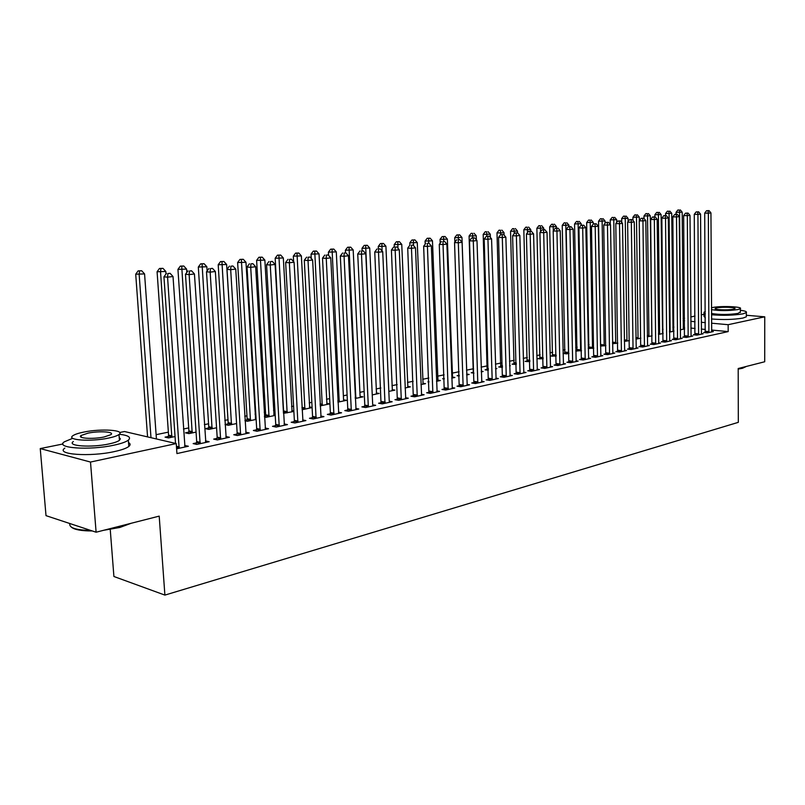 <?xml version="1.0" encoding="UTF-8"?>
<svg xmlns="http://www.w3.org/2000/svg" width="805" height="805" viewBox="0 0 805 805"><rect width="100%" height="100%" fill="white"/><g stroke="black" fill="none" stroke-linecap="round" stroke-linejoin="round"><path stroke-width="1.21" d="M673.926 327.072L672.859 327.293M663.079 329.325L662.384 329.476M589.079 344.711L588.183 344.892M577.175 347.176L575.696 347.488M565.05 349.702L562.957 350.135M552.703 352.268L549.986 352.832M540.125 354.884L536.754 355.579M527.315 357.541L523.25 358.386M514.254 360.258L509.495 361.244M500.941 363.025L495.447 364.162M487.377 365.842L481.118 367.14M473.551 368.72L466.528 370.179M459.112 371.719L452.209 373.148M444.108 374.828L437.598 376.187M428.793 378.018L422.695 379.286M413.146 381.268L407.481 382.445M397.167 384.589L391.954 385.675M380.835 387.98L376.106 388.966M364.152 391.451L359.905 392.327M347.096 394.993L343.373 395.768M329.658 398.616L326.478 399.28M311.817 402.329L309.211 402.872M293.573 406.112L291.551 406.535M274.908 409.997L273.509 410.288M265.499 411.949L264.201 412.22M255.799 413.971L255.054 414.122M246.954 415.803L244.73 416.266M227.976 419.747L224.796 420.411M208.565 423.782L204.379 424.648M188.702 427.908L183.46 429.005M168.366 432.134L156.11 434.68M147.536 436.461L146.57 436.662M683.103 318.498L684.532 318.217M690.781 316.949L695.017 316.093M701.215 314.836L704.013 314.272M110.235 529.418L113.908 576.501L164.894 595.096L738.316 422.343L738.195 368.519L764.71 361.757L764.75 316.818L728.163 324.697L711.529 323.197M164.894 595.096L159.199 516.126L96.107 532.216L46.006 515.653L40.25 448.576L62.961 443.978M119.714 432.496L124.513 431.53L176.245 443.575L90.502 462.05L40.25 448.576M672.92 330.855L673.966 330.956M669.478 332.133L673.966 331.187M695.017 334.417L693.336 334.779L696.939 335.142L703.147 333.783L701.356 333.612M647.321 336.812L652.09 335.806M673.906 339.006L672.165 339.388L675.787 339.76L682.217 338.352L680.366 338.17M624.348 341.411L629.419 340.596M652.04 343.765L650.239 344.158L653.881 344.54L660.543 343.091L658.611 342.89M605.088 223.257L605.048 220.993L598.538 221.214L600.55 346.12L605.903 345.556M629.389 348.696L627.518 349.098L631.18 349.501L638.073 348.002L636.081 347.78M575.766 350.97L581.502 350.708M575.766 350.769L577.084 350.487M605.893 353.808L603.951 354.23L607.634 354.653L614.789 353.083L612.706 352.852M552.622 355.629L550.6 356.062L556.175 356.062M581.512 359.111L579.499 359.543L583.192 359.986L590.618 358.366L588.455 358.114M527.235 360.972L525.142 361.415L529.841 361.626M556.205 364.615L554.112 365.068L557.815 365.53L565.533 363.85L563.279 363.568M500.871 366.517L498.698 366.969L502.461 367.402M509.615 365.661L510.3 365.752L509.625 365.893M529.901 370.33L527.728 370.803L531.431 371.296L539.461 369.545L537.116 369.243M473.481 372.272L471.217 372.755L473.964 373.138M481.249 371.226L483.141 371.487L481.269 371.88M502.551 376.287L500.287 376.78L504 377.293L512.342 375.472L509.907 375.13M444.239 378.43L442.639 378.763L444.269 378.994M452.35 377.082L454.906 377.444L451.746 378.119M474.085 382.476L471.73 382.989L475.443 383.532L484.137 381.63L481.581 381.268M422.856 383.25L425.523 383.653L420.955 384.619M444.43 388.926L441.975 389.459L445.698 390.033L454.755 388.05L452.088 387.648M392.126 389.67L394.913 390.113L388.835 391.401M413.529 395.647L410.963 396.211L414.686 396.805L424.124 394.742L421.347 394.299M360.368 397.408L360.097 396.352L363.005 396.855L355.287 398.485M381.278 402.671L378.602 403.245L382.315 403.879L392.176 401.725L389.268 401.242L389.529 402.299M326.679 403.345L329.728 403.879L320.209 405.891M347.599 409.997L344.812 410.6L348.505 411.264L358.809 409.01L355.76 408.477M283.491 413.347L293.875 411.456M291.782 410.631L293.845 411.013M312.39 417.654L309.472 418.288L313.165 418.982L323.932 416.638L320.742 416.034M245.012 420.774L247.417 421.267L256.121 419.425M244.982 420.331L246.954 419.918M255.296 418.228L256.06 418.379M275.562 425.664L272.503 426.328L276.165 427.073L287.445 424.607L284.095 423.943M208.586 427.988L205.396 428.652L208.877 429.397L216.565 427.777M236.972 434.056L233.762 434.75L237.405 435.535L249.228 432.959L245.706 432.215M168.396 436.441L165.055 437.135L168.497 437.93L175.057 436.541M196.511 442.861L193.15 443.595L196.752 444.42L209.159 441.714L205.456 440.919M176.245 443.575L176.939 453.577L728.183 331.6L711.56 330.03M705.411 329.456L701.306 329.064M695.107 328.48L690.871 328.078M684.612 327.494L683.183 327.363M176.617 448.818L188.38 446.252L184.587 445.457M141.68 270.762L138.138 270.882L141.68 270.762L144.568 273.911L156.422 438.956L159.843 439.751M216.978 438.403L213.697 439.117L217.32 439.922L229.435 437.276L225.823 436.491M188.722 432.164L185.462 432.849L188.923 433.613L196.058 432.104M256.493 429.81L253.364 430.494L257.016 431.259L268.558 428.733L265.127 428.029M225.068 424.597L228.368 425.282L236.579 423.551M225.058 424.517L227.986 423.903M294.187 421.609L291.199 422.263L294.882 422.977L305.9 420.572L302.63 419.948M264.483 417.03L266.032 417.332L275.219 415.39M264.432 416.235L265.489 416.014M273.74 414.384L275.179 414.666M330.191 413.78L327.343 414.404L331.036 415.078L341.562 412.784L338.452 412.21M309.422 406.948L312.088 407.431M302.076 409.725L312.099 407.602M364.625 406.294L361.888 406.887L365.601 407.531L375.673 405.328L372.695 404.814L372.967 405.921M343.846 400.9L343.574 399.833L346.542 400.327L337.949 402.148M397.569 399.119L394.963 399.693L398.676 400.306L408.316 398.193L405.478 397.73M376.287 392.991L379.125 393.444L372.242 394.903M429.146 392.256L426.64 392.8L430.353 393.383L439.6 391.361L436.874 390.938M407.652 386.43L410.369 386.853L405.066 387.97M459.414 385.665L457.009 386.189L460.722 386.742L469.597 384.81L466.991 384.428M428.934 381.651L427.918 381.862L428.944 382.013M437.749 380.131L440.365 380.513L436.511 381.329M488.454 379.346L486.15 379.849L489.873 380.383L498.386 378.521L495.89 378.169M459.242 375.271L457.069 375.724L459.263 376.036M466.669 374.084L469.164 374.436L466.659 374.969M516.357 373.279L514.143 373.762L517.856 374.265L526.037 372.474L523.642 372.162M487.307 369.364L485.093 369.837L488.353 370.28M495.578 368.418L496.856 368.589L495.588 368.851M543.184 367.442L541.051 367.905L544.754 368.388L552.622 366.667L550.318 366.376M514.184 363.719L512.04 364.172L516.287 364.484M568.984 361.837L566.931 362.28L570.624 362.733L578.191 361.083L575.988 360.811M540.044 358.275L537.992 358.708L543.134 358.819M593.818 356.434L591.846 356.857L595.529 357.299L602.814 355.699L600.701 355.458M564.969 353.033L563.037 353.445L566.539 353.878L568.954 353.365M617.747 351.222L615.845 351.644L619.508 352.057L626.542 350.517L624.499 350.296M588.254 348.525L593.818 348.112M588.244 348.142L588.988 347.981M640.82 346.21L638.979 346.603L642.632 347.005L649.404 345.526L647.451 345.315M612.535 343.745L617.767 343.051M663.068 341.37L661.297 341.753L664.94 342.125L671.471 340.706L669.589 340.505M635.94 339.116L640.85 338.18M684.552 336.691L682.841 337.064L686.464 337.426L692.773 336.047L690.952 335.866M662.435 333.049L663.119 333.119M658.5 334.457L663.129 333.481M705.301 332.183L703.64 332.535L707.243 332.888L713.351 331.549L711.59 331.388M683.214 328.692L684.622 328.822M680.265 329.859L684.622 328.933M705.371 322.644L701.266 322.272M695.057 321.718L690.821 321.336M684.552 320.762L683.123 320.642M746.326 315.268L764.75 316.818M96.107 532.216L90.502 462.05M728.183 331.6L728.163 324.697M184.878 446.785L184.778 445.407M205.607 441.915L205.537 440.899M179.123 448.274L167.571 277.162L173.015 276.518L184.969 446.996M175.53 443.414L163.938 276.829L167.571 277.162L167.883 273.549L170.066 273.287L167.883 273.549M166.434 273.418L163.938 276.829M173.015 276.518L170.066 273.287M144.568 273.911L135.713 274.203L147.567 436.894M139.517 271.003L139.164 274.525L150.988 437.699M135.713 274.203L138.138 270.882M200.113 443.686L189.135 274.606L194.438 273.982L205.828 442.438M196.138 444.28L196.692 441.543L185.482 274.284L189.135 274.606L189.417 271.044L191.54 270.792L189.417 271.044M187.957 270.913L185.482 274.284M194.438 273.982L191.54 270.792M220.61 439.208L210.165 272.12L215.348 271.506L226.185 437.99M216.636 439.772L217.169 437.105L206.503 271.808L210.165 272.12L210.407 268.598L212.48 268.357L210.407 268.598M208.948 268.478L206.503 271.808M215.348 271.506L212.48 268.357M166.001 274.002L165.83 271.466L157.086 271.758L168.577 435.153L168.034 437.819M160.879 268.588L162.982 268.357L159.481 268.468L160.879 268.588L160.557 272.07L171.837 437.226M162.982 268.357L165.83 271.466M157.086 271.758L159.481 268.468M186.81 272.482L186.579 269.081L177.945 269.373L188.903 430.886L188.38 433.493M181.719 266.234L183.781 266.002L180.32 266.123L181.719 266.234L192.184 432.929M183.781 266.002L186.579 269.081M177.945 269.373L180.32 266.123M131.215 523.26L119.844 527.466L103.724 530.274M107.87 529.217L120.217 526.852L129.706 523.653M72.742 438.292L64.33 441.824C54.488 448.113 89.486 450.609 113.928 445.175C121.112 443.646 125.912 441.965 128.337 440.154C131.457 437.316 128.438 435.354 119.301 434.257M64.853 448.123C55.032 454.533 90.009 457.099 114.421 451.575C121.595 450.015 126.385 448.315 128.81 446.463C130.621 444.974 130.521 443.666 128.508 442.539M119.231 437.548L120.378 438.836L119.442 440.325C117.671 441.643 114.189 442.851 108.987 443.947C91.428 447.832 66.352 446.061 73.366 441.522M108.534 438.081C113.736 436.994 117.228 435.807 118.999 434.509C125.64 430.041 101.189 428.421 83.78 432.084C78.417 433.171 74.784 434.378 72.893 435.716C65.869 440.174 90.955 441.905 108.534 438.081M88.107 433.13L81.134 435.465C76.646 438.343 92.736 439.439 104.046 436.994L110.838 434.69C115.165 431.812 99.337 430.756 88.107 433.13M69.753 524.115C69.512 528.03 76.475 530.133 90.663 530.415M92.263 530.948C81.567 530.958 74.654 529.73 71.534 527.275M745.953 366.657L742.532 368.257L738.195 369.072M738.195 368.68L746.185 366.476M711.479 314.765C723.242 315.681 733.707 315.389 742.864 313.87L746.326 312.612C747.08 311.676 745.088 310.891 740.359 310.267M711.499 318.971C723.262 319.917 733.717 319.625 742.874 318.076L746.326 316.808L746.326 316.013M740.369 311.978L737.853 313.447C728.465 314.785 719.67 314.805 711.479 313.487M711.449 309.633C719.65 310.921 728.445 310.901 737.843 309.583L740.359 308.687C743.146 306.635 720.747 305.719 712.516 307.53L711.439 307.772M716.963 307.892L715.273 308.476C713.371 309.794 727.992 310.398 733.285 309.211L734.925 308.637C736.736 307.309 722.266 306.715 716.963 307.892M704.003 313.034L704.023 316.385L705.341 317.864M705.311 311.555L703.993 312.229L705.321 313.678M240.615 434.841L230.693 269.695L235.744 269.091L246.058 433.643M236.64 435.374L237.153 432.768L227 269.393L230.693 269.695L230.904 266.224L232.927 265.982L230.904 266.224M229.425 266.103L227 269.393M235.744 269.091L232.927 265.982M260.146 430.574L250.717 267.32L255.648 266.737L265.459 429.407M256.171 431.078L256.674 428.542L247.024 267.029L250.717 267.32L250.898 263.899L252.871 263.668L250.898 263.899M249.419 263.778L247.024 267.029M255.648 266.737L252.871 263.668M207.116 270.973L206.845 266.747L198.312 267.039L208.767 426.731L208.254 429.266M202.075 263.939L204.078 263.708L200.666 263.829L202.075 263.939L212.057 428.733M204.078 263.708L206.845 266.747M198.312 267.039L200.666 263.829M236.539 422.957L226.628 264.483L218.195 264.765L228.167 422.665L227.674 425.141M221.949 261.695L223.911 261.474L220.53 261.585L221.949 261.695L231.478 424.627M223.911 261.474L226.628 264.483M218.195 264.765L220.53 261.585M279.224 426.398L270.269 265.006L275.089 264.443L284.417 425.271M275.25 426.881L275.733 424.406L266.566 264.734L270.269 265.006L270.43 261.625L272.352 261.404L270.43 261.625M268.94 261.514L266.566 264.734M275.089 264.443L272.352 261.404M255.628 419.526L245.968 262.259L237.626 262.541L247.125 418.691L246.652 421.106M241.359 259.502L243.281 259.291L239.94 259.401L241.359 259.502L250.456 420.623M243.281 259.291L245.968 262.259M237.626 262.541L239.94 259.401M297.87 422.333L289.367 262.752L294.077 262.199L302.942 421.216M293.895 422.786L294.358 420.371L285.644 262.48L289.367 262.752L289.498 259.411L291.38 259.19L289.498 259.411M288.009 259.301L285.644 262.48M294.077 262.199L291.38 259.19M274.062 415.632L264.855 260.085L256.614 260.367L265.66 414.806L265.197 417.171M260.337 257.358L262.209 257.147L258.908 257.258L260.337 257.358L269.011 416.698M262.209 257.147L264.855 260.085M256.614 260.367L258.908 257.258M316.083 418.348L308.023 260.548L312.622 260.005L321.044 417.262M312.109 418.791L312.571 416.427L304.29 260.287L308.023 260.548L308.124 257.248L309.965 257.026L308.124 257.248M306.635 257.147L304.29 260.287M312.622 260.005L309.965 257.026M333.894 414.454L326.256 258.385L330.744 257.862L338.734 413.398M329.919 414.877L330.362 412.563L322.513 258.133L326.256 258.385L326.327 255.125L328.128 254.923L326.327 255.125M324.828 255.034L322.513 258.133M330.744 257.862L328.128 254.923M351.302 410.651L344.067 256.282L348.464 255.759L356.041 409.614M347.337 411.053L347.77 408.789L340.324 256.04L344.067 256.282L344.117 253.062L345.878 252.861L344.117 253.062M342.618 252.971L340.324 256.04M348.464 255.759L345.878 252.861M368.328 406.938L361.485 254.219L365.782 253.716L372.695 404.824M364.373 407.32L364.786 405.096L357.732 253.988L361.485 254.219L361.515 251.039L363.226 250.838L361.515 251.039M360.006 250.949L357.732 253.988M365.782 253.716L363.226 250.838M384.991 403.295L378.521 252.207L382.717 251.713L389.258 401.222M381.037 403.657L374.758 251.975L378.521 252.207L378.521 249.057L380.202 248.866L378.521 249.057M377.012 248.976L374.758 251.975M382.717 251.713L380.202 248.866M401.293 399.733L395.175 250.234L399.28 249.751L405.73 398.767M397.338 400.085L391.411 250.013L395.175 250.234L395.154 247.125L396.805 246.934L395.154 247.125M393.655 247.044L391.411 250.013M399.28 249.751L396.805 246.934M417.242 396.251L411.476 248.302L415.491 247.829L421.589 395.295M413.297 396.583L407.712 248.091L411.476 248.302L411.436 245.233L413.046 245.052L411.436 245.233M409.926 245.153L407.712 248.091M415.491 247.829L413.046 245.052M432.859 392.83L427.425 246.421L431.359 245.958L437.115 391.904M428.924 393.162L423.651 246.219L427.425 246.421L427.364 243.382L428.934 243.201L427.364 243.382M425.855 243.301L423.651 246.219M431.359 245.958L428.934 243.201M448.154 389.489L443.032 244.569L446.886 244.116L452.319 388.584M444.219 389.801L439.268 244.378L443.032 244.569L442.961 241.57L444.501 241.389L442.961 241.57M441.452 241.5L439.268 244.378M446.886 244.116L444.501 241.389M292.084 411.828L283.32 257.962L275.169 258.244L283.461 412.804M278.872 255.266L280.704 255.064L277.443 255.165L278.872 255.266L287.144 412.874M280.704 255.064L283.32 257.962M275.169 258.244L277.443 255.165M309.714 408.105L301.372 255.889L293.312 256.161L293.614 261.685M297.005 253.223L298.796 253.022L295.576 253.122L297.005 253.223L304.884 409.131M298.796 253.022L301.372 255.889M293.312 256.161L295.576 253.122M326.971 404.462L319.022 253.867L311.062 254.128L311.283 258.506M314.735 251.22L316.486 251.019L313.296 251.13L314.735 251.22L322.242 405.458M316.486 251.019L319.022 253.867M311.062 254.128L313.296 251.13M343.574 399.833L336.289 251.874L328.41 252.146L328.581 255.427M332.073 249.258L333.783 249.067L330.634 249.168L332.073 249.258L339.217 401.876M333.783 249.067L336.289 251.874M328.41 252.146L330.634 249.168M360.097 396.352L353.184 249.932L345.395 250.204L345.526 252.83M349.038 247.346L350.708 247.155L347.599 247.256L349.038 247.346L355.84 398.364M350.708 247.155L353.184 249.932M345.395 250.204L347.599 247.256M376.539 393.997L369.716 248.041L362.009 248.302L362.129 250.768M365.641 245.465L367.281 245.284L364.192 245.384L365.641 245.465L372.222 394.45M367.281 245.284L369.716 248.041M362.009 248.302L364.192 245.384M392.377 390.646L385.907 246.179L378.28 246.431L378.38 248.815M381.892 243.633L383.492 243.452L380.443 243.553L381.892 243.633L382.083 250.989M383.492 243.452L385.907 246.179M378.28 246.431L380.443 243.553M407.894 387.376L401.755 244.358L394.209 244.609L394.309 246.964M397.801 241.842L399.371 241.661L396.352 241.762L397.801 241.842L397.962 248.252M399.371 241.661L401.755 244.358M394.209 244.609L396.352 241.762M423.088 384.166L417.272 242.577L409.805 242.828L409.896 245.193M413.378 240.081L414.917 239.9L411.929 240.001L413.378 240.081L413.518 245.595M414.917 239.9L417.272 242.577M409.805 242.828L411.929 240.001M463.127 386.219L458.317 242.768L462.09 242.315L467.212 385.333M459.202 386.521L454.553 242.577L458.317 242.768L458.226 239.799L459.736 239.618L458.226 239.799M456.717 239.719L454.553 242.577M462.09 242.315L459.736 239.618M437.98 381.017L432.466 240.826L425.08 241.077L425.201 244.177M428.642 238.35L430.152 238.189L427.193 238.28L428.642 238.35L428.773 243.191M430.152 238.189L432.466 240.826M425.08 241.077L427.193 238.28M477.798 383.019L473.29 240.997L476.983 240.554L481.803 382.144M473.883 383.301L469.516 240.806L473.29 240.997L473.169 238.059L474.648 237.888L471.66 237.988L473.169 238.059M471.66 237.988L469.516 240.806M476.983 240.554L474.648 237.888M452.571 377.937L447.359 239.115L440.043 239.367L440.184 243.16M443.585 236.67L445.064 236.499L442.136 236.6L443.585 236.67L443.736 241.349M445.064 236.499L447.359 239.115M440.043 239.367L442.136 236.6M492.177 379.88L487.941 239.256L491.563 238.833L496.091 379.014M488.273 380.151L484.177 239.085L487.941 239.256L487.81 236.358L489.259 236.187L486.311 236.288L487.81 236.358M486.311 236.288L484.177 239.085M491.563 238.833L489.259 236.187M466.88 374.919L461.949 237.435L454.714 237.686L454.865 242.154M458.236 235.01L459.685 234.849L456.787 234.949L458.236 235.01L458.387 239.558M459.685 234.849L461.949 237.435M454.714 237.686L456.787 234.949M506.265 376.8L502.31 237.566L505.852 237.143L510.108 375.955M502.36 377.062L498.537 237.384L502.31 237.566L502.159 234.688L503.578 234.527L500.65 234.627L502.159 234.688M504.101 235.12L504.021 232.605L500.609 232.997L500.66 234.627L498.537 237.384M505.852 237.143L503.578 234.527M476.389 239.88L476.258 235.795L469.084 236.036L473.3 373.037M472.595 233.39L471.146 233.329L472.595 233.39L472.756 237.857M474.014 233.229L476.258 235.795M469.084 236.036L471.146 233.329M520.07 373.782L516.377 235.895L519.849 235.483L523.834 372.957M516.186 374.043L512.614 235.734L516.377 235.895L516.216 233.058L517.605 232.897L514.707 232.997L516.216 233.058M514.707 232.997L512.614 235.734M519.849 235.483L517.605 232.897M490.376 237.475L490.275 234.185L483.181 234.426L487.136 370.109M486.673 231.8L485.224 231.739L486.673 231.8L486.844 236.227M488.061 231.649L490.275 234.185M483.181 234.426L485.224 231.739M533.604 370.823L530.173 234.265L533.574 233.863L537.297 370.018M529.73 371.075L526.41 234.104L530.173 234.265L529.992 231.458L531.36 231.297L528.493 231.397L529.992 231.458M528.493 231.397L526.41 234.104M533.574 233.863L531.36 231.297M500.469 230.24L499.03 230.18L500.469 230.24L500.609 232.997L496.997 232.846L500.7 367.241M501.837 230.089L504.021 232.605M496.997 232.846L499.03 230.18M546.887 367.925L543.687 232.665L547.028 232.273L550.509 367.13M543.013 368.167L539.934 232.514L543.687 232.665L543.496 229.888L544.834 229.727L541.996 229.828L543.496 229.888M541.996 229.828L539.934 232.514M547.028 232.273L544.834 229.727M517.555 232.897L517.504 231.055L510.551 231.287L514.013 364.424M514.003 228.711L512.564 228.66L514.003 228.711L514.224 233.631M515.341 228.56L517.504 231.055M510.551 231.287L512.564 228.66M559.898 365.078L556.939 231.095L560.22 230.713L563.46 364.303M556.044 365.309L553.196 230.944L556.939 231.095L556.738 228.348L558.046 228.197L555.239 228.288L556.738 228.348M555.239 228.288L553.196 230.944M560.22 230.713L558.046 228.197M530.777 231.277L530.726 229.536L523.834 229.767L527.074 361.656M527.285 227.211L525.836 227.161L527.285 227.211L527.517 232.655M528.593 227.07L530.726 229.536M523.834 229.767L525.836 227.161M572.677 362.29L569.94 229.556L573.15 229.184L576.159 361.526M568.823 362.512L566.197 229.415L569.94 229.556L569.729 226.839L571.017 226.688L568.229 226.779L569.729 226.839M568.229 226.779L566.197 229.415M573.15 229.184L571.017 226.688M543.747 229.687L543.707 228.046L536.875 228.278L539.893 358.95M540.306 225.742L538.857 225.692L540.306 225.742L540.568 231.689M541.594 225.601L543.707 228.046M536.875 228.278L538.857 225.692M585.205 359.553L582.689 228.046L585.839 227.674L588.626 358.799M581.361 359.765L578.956 227.916L582.689 228.046L582.468 225.36L583.726 225.209L580.969 225.299L582.468 225.36M580.969 225.299L578.956 227.916M585.839 227.674L583.726 225.209M556.466 228.147L556.436 226.587L549.674 226.809L552.471 356.283M553.085 224.303L551.636 224.253L553.085 224.303L553.367 230.733M554.343 224.162L556.436 226.587M549.674 226.809L551.636 224.253M597.501 356.867L595.197 226.567L598.296 226.205L600.852 356.132M593.667 357.078L591.474 226.436L595.197 226.567L594.965 223.901L596.193 223.76L593.466 223.85L594.965 223.901M593.466 223.85L591.474 226.436M598.296 226.205L596.193 223.76M568.964 226.698L568.924 225.148L562.232 225.37L564.818 353.667M565.623 222.884L564.184 222.834L565.623 222.884L565.824 225.501L568.521 353.455M566.861 222.744L568.924 225.148M562.232 225.37L564.184 222.834M609.566 354.23L607.473 225.118L610.502 224.756L612.867 353.506M605.752 354.431L603.75 224.987L607.473 225.118L607.222 222.482L608.439 222.341L605.732 222.432L607.222 222.482M605.732 222.432L603.75 224.987M610.502 224.756L608.439 222.341M581.22 225.269L581.19 223.74L574.559 223.961L576.944 351.111M577.93 221.496L576.491 221.445L577.93 221.496L578.141 224.092L580.636 350.9M579.147 221.355L581.19 223.74M574.559 223.961L576.491 221.445M621.42 351.634L619.518 223.699L622.496 223.347L624.65 350.93M617.606 351.835L615.805 223.569L619.518 223.699L619.256 221.083L620.444 220.942L617.767 221.033L619.256 221.083M617.767 221.033L615.805 223.569M622.496 223.347L620.444 220.942M593.265 224.112L593.235 222.351L586.654 222.583L588.847 348.585M590.015 220.127L588.576 220.087L590.015 220.127L590.246 222.703L592.53 348.384M591.212 219.996L593.235 222.351M586.654 222.583L588.576 220.087M633.042 349.098L631.341 222.301L634.26 221.949L636.222 348.404M629.248 349.29L627.628 222.17L631.341 222.301L631.07 219.705L632.237 219.574L629.58 219.664L631.07 219.705M629.58 219.664L627.628 222.17M634.26 221.949L632.237 219.574M601.878 218.789L600.45 218.749L601.878 218.789L602.12 221.335L604.213 345.919M603.056 218.658L605.048 220.993M598.538 221.214L600.45 218.749M644.473 346.603L642.943 220.922L645.811 220.58L647.592 345.919M640.679 346.794L639.24 220.801L642.943 220.922L642.662 218.356L643.809 218.225L641.183 218.316L642.662 218.356M641.183 218.316L639.24 220.801M645.811 220.58L643.809 218.225M616.711 222.401L616.66 219.664L610.21 219.886L610.291 224.504M613.531 217.481L612.102 217.431L613.531 217.481L613.782 219.996L615.694 343.494M614.688 217.35L616.66 219.664M610.21 219.886L612.102 217.431M655.683 344.148L654.344 219.574L657.162 219.242L658.752 343.483M651.909 344.339L650.651 219.463L654.344 219.574L654.052 217.038L655.179 216.907L652.573 216.988L654.052 217.038M652.573 216.988L650.651 219.463M657.162 219.242L655.179 216.907M628.111 221.546L628.071 218.356L621.671 218.568L621.732 222.442M624.982 216.183L623.553 216.143L624.982 216.183L625.233 218.678L626.964 341.109M626.109 216.052L628.071 218.356M621.671 218.568L623.553 216.143M666.701 341.743L665.534 218.256L668.301 217.924L669.72 341.089M662.948 341.924L661.851 218.145L665.534 218.256L665.232 215.74L666.339 215.609L663.753 215.69L665.232 215.74M663.753 215.69L661.851 218.145M668.301 217.924L666.339 215.609M639.321 220.711L639.271 217.068L632.931 217.28L632.971 220.439M636.222 214.915L634.793 214.875L636.222 214.915L636.483 217.39L638.053 338.774M637.339 214.784L639.271 217.068M632.931 217.28L634.793 214.875M677.528 339.378L676.522 216.948L679.239 216.626L680.487 338.734M673.785 339.549L672.849 216.847L676.522 216.948L676.21 214.462L677.297 214.331L674.741 214.422L676.21 214.462M674.741 214.422L672.849 216.847M679.239 216.626L677.297 214.331M651.909 335.846L650.279 215.8L643.99 216.012L644.02 218.477M647.27 213.667L645.852 213.627L647.27 213.667L647.542 216.112L648.941 336.47M648.367 213.546L650.279 215.8M643.99 216.012L645.852 213.627M688.164 337.053L687.319 215.67L689.996 215.358L691.072 336.42M684.431 337.225L683.656 215.569L687.319 215.67L687.007 213.204L688.074 213.084L685.538 213.164L687.007 213.204M685.538 213.164L683.656 215.569M689.996 215.358L688.074 213.084M662.565 333.592L661.096 214.563L654.868 214.764L654.888 216.897M658.128 212.44L656.709 212.399L658.128 212.44L658.41 214.865L659.637 334.216M659.204 212.319L661.096 214.563M654.868 214.764L656.709 212.399M698.619 334.769L697.935 214.422L700.551 214.11L701.477 334.145M694.896 334.94L694.272 214.321L697.935 214.422L697.603 211.977L698.649 211.846L696.144 211.936L697.603 211.977M696.144 211.936L694.272 214.321M700.551 214.11L698.649 211.846M673.04 331.378L671.732 213.335L665.554 213.546L665.574 215.589M668.794 211.232L667.375 211.202L668.794 211.232L669.086 213.637L670.163 331.992M669.851 211.121L671.732 213.335M665.554 213.546L667.375 211.202M708.903 332.525L708.36 213.184L710.936 212.882L711.711 331.912M705.19 332.686L704.707 213.094L708.36 213.184L708.018 210.759L709.054 210.638L706.559 210.729L708.018 210.759M706.559 210.729L704.707 213.094M710.936 212.882L709.054 210.638M683.334 329.205L682.177 212.138L676.049 212.339L676.069 214.301M679.279 210.055L677.87 210.014L679.279 210.055L679.581 212.429L680.507 329.809M680.326 209.934L682.177 212.138M676.049 212.339L677.87 210.014M179.223 447.882L176.506 447.248M179.304 446.936L176.436 446.262M200.214 443.303L196.601 442.478M200.304 442.368L196.692 441.543M220.701 438.826L217.078 438.031M220.791 437.9L217.169 437.105M168.577 435.153L172.018 435.928M168.487 436.069L171.928 436.853M188.903 430.886L192.365 431.651M188.823 431.792L192.284 432.557M240.705 434.469L237.062 433.684M240.796 433.543L237.153 432.768M260.236 430.202L256.584 429.447M260.327 429.296L256.674 428.542M208.767 426.731L212.238 427.465M208.676 427.616L212.158 428.361M228.167 422.665L231.659 423.38M228.077 423.541L231.568 424.265M279.315 426.036L275.652 425.302M279.405 425.141L275.733 424.406M247.125 418.691L250.627 419.385M247.044 419.556L250.546 420.26M297.961 421.971L294.278 421.257M298.041 421.085L294.358 420.371M265.66 414.806L269.182 415.481M265.58 415.662L269.091 416.346M316.174 417.996L312.481 417.292M316.254 417.121L312.571 416.427M333.974 414.102L330.281 413.428M334.065 413.237L330.362 412.563M351.382 410.309L347.69 409.644M351.473 409.453L347.77 408.789M368.418 406.585L364.705 405.941M368.499 405.74L364.786 405.096M385.072 402.953L381.359 402.329M385.152 402.118L381.439 401.494M401.373 399.401L397.66 398.787M401.454 398.566L397.74 397.962M417.322 395.909L413.609 395.315M417.403 395.094L413.69 394.5M432.939 392.508L429.216 391.924M433.02 391.693L429.307 391.119M448.234 389.167L444.511 388.604M448.315 388.362L444.591 387.799M283.793 411.003L287.315 411.667M283.702 411.858L287.234 412.522M301.945 407.37L305.055 407.934M301.996 408.236L304.974 408.779M320.108 403.879L322.403 404.281M320.149 404.734L322.322 405.126M337.858 400.447L339.388 400.709M337.899 401.293L339.308 401.544M355.216 397.086L356.001 397.217M355.257 397.922L355.921 398.032M463.207 385.897L459.484 385.343M463.288 385.102L459.564 384.559M477.878 382.697L474.155 382.164M477.959 381.912L474.236 381.379M492.247 379.558L488.534 379.034M492.328 378.783L488.615 378.259M506.335 376.488L502.622 375.975M506.415 375.714L502.702 375.2M520.141 373.47L516.428 372.977M520.221 372.705L516.508 372.212M487.458 368.318L488.303 368.428M487.387 369.062L488.323 369.193M533.675 370.521L529.972 370.028M533.755 369.757L530.052 369.274M501.022 365.48L502.411 365.661M500.941 366.215L502.431 366.416M546.957 367.623L543.254 367.14M547.028 366.869L543.325 366.396M514.325 362.693L516.246 362.934M514.254 363.417L516.267 363.679M559.968 364.776L556.275 364.313M560.049 364.031L556.346 363.578M527.376 359.956L529.811 360.258M527.305 360.68L529.831 360.992M572.737 361.988L569.044 361.536M572.818 361.254L569.125 360.801M540.185 357.269L543.103 357.621M540.115 357.984L543.123 358.356M585.275 359.251L581.582 358.809M585.346 358.527L581.663 358.084M552.763 354.633L556.144 355.035M552.693 355.347L556.164 355.76M597.562 356.575L593.889 356.142M597.642 355.85L593.959 355.418M565.11 352.047L568.652 352.459M565.029 352.751L568.582 353.174M609.637 353.938L605.964 353.516M609.707 353.224L606.034 352.801M577.225 349.501L580.767 349.913M577.155 350.205L580.697 350.618M621.48 351.352L617.807 350.94M621.551 350.648L617.888 350.235M589.129 347.015L592.661 347.408M589.059 347.71L592.591 348.102M633.112 348.817L629.45 348.414M633.183 348.112L629.52 347.71M600.812 344.56L604.354 344.953M600.741 345.244L604.273 345.637M644.533 346.321L640.881 345.929M644.604 345.627L640.951 345.234M612.514 342.175L615.825 342.538M612.525 342.87L615.755 343.222M655.753 343.876L652.1 343.483M655.823 343.182L652.171 342.799M624.318 339.871L627.105 340.163M624.338 340.555L627.035 340.837M666.771 341.471L663.129 341.089M666.842 340.787L663.199 340.404M635.92 337.597L638.184 337.828M635.93 338.271L638.113 338.502M677.589 339.106L673.966 338.734M677.659 338.432L674.037 338.06M647.301 335.363L649.072 335.534M647.311 336.037L649.001 336.208M688.225 336.782L684.612 336.42M688.305 336.108L684.683 335.755M658.48 333.159L659.768 333.29M658.49 333.823L659.698 333.944M698.68 334.498L695.077 334.145M698.75 333.834L695.138 333.481M669.468 330.996L670.293 331.076M669.478 331.65L670.223 331.73M708.953 332.254L705.361 331.912M709.024 331.6L705.422 331.257M128.337 440.154L128.81 446.463M119.442 440.325L118.999 434.509M81.275 437.256L81.134 435.465M746.326 312.612L746.326 316.808M740.369 312.541L740.359 308.687"/></g></svg>
